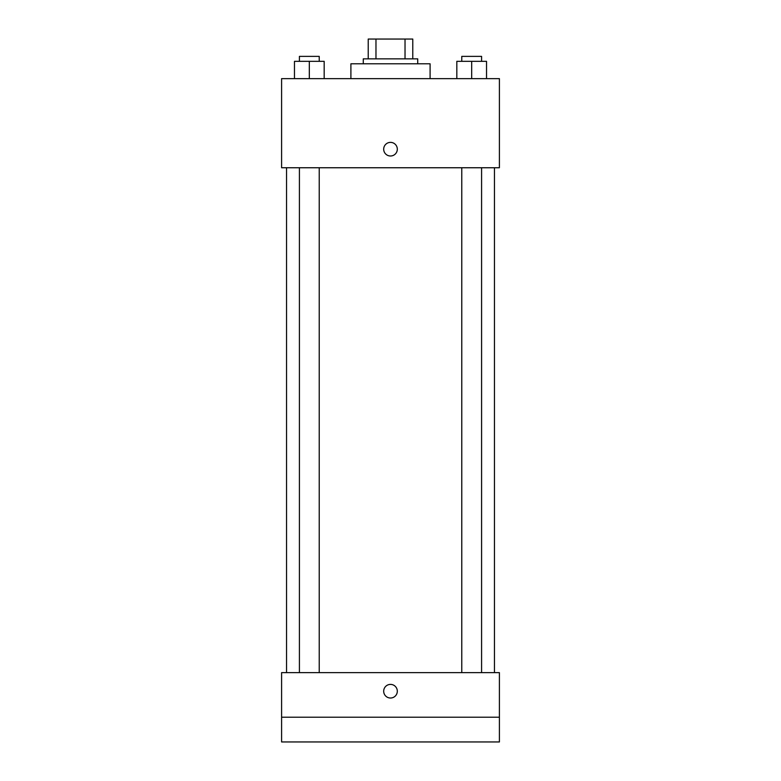 <?xml version="1.0" encoding="UTF-8"?>
<svg xmlns="http://www.w3.org/2000/svg" width="781" height="781" viewBox="0 0 781 781"><rect width="100%" height="100%" fill="white"/><g stroke="black" fill="none" stroke-linecap="round" stroke-linejoin="round"><path stroke-width="1.17" d="M375.973 58.848L375.973 39.05L368.222 39.05L368.222 58.848L368.222 39.05M375.973 39.05L412.778 39.05L412.778 58.848M405.027 58.848L405.027 39.05M363.272 63.798L363.272 58.848L417.728 58.848L417.728 63.798M430.097 78.647L430.097 63.798L350.903 63.798L350.903 78.647M281.599 78.647L499.401 78.647L499.401 167.749L281.599 167.749L281.599 78.647M390.5 155.995A6.804 6.804 0 0 1 384.603 145.783A6.804 6.804 0 0 1 396.397 145.783A6.804 6.804 0 0 1 390.5 155.995M281.599 672.646L499.401 672.646L499.401 741.95L281.599 741.95L281.599 672.646M390.5 698.019A6.804 6.804 0 0 1 384.603 687.807A6.804 6.804 0 0 1 396.397 687.807A6.804 6.804 0 0 1 390.5 698.019M281.599 717.202L499.401 717.202M456.826 78.647L456.826 61.328L486.534 61.328L486.534 78.647L486.534 61.328M471.675 78.647L471.675 61.328M481.584 61.328L481.584 56.378L461.776 56.378L461.776 61.328M294.466 78.647L294.466 61.328L324.174 61.328L324.174 78.647L324.174 61.328M309.325 78.647L309.325 61.328M319.224 61.328L319.224 56.378L299.416 56.378L299.416 61.328M494.451 672.646L494.451 167.749M286.549 672.646L286.549 167.749M461.776 167.749L461.776 672.646M481.584 167.749L481.584 672.646M319.224 672.646L319.224 167.749M299.416 672.646L299.416 167.749"/></g></svg>
